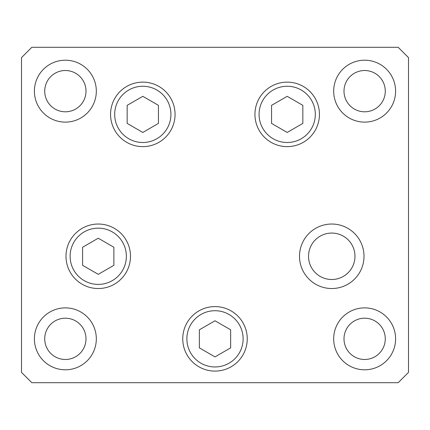 <?xml version="1.0" encoding="UTF-8"?>
<svg xmlns="http://www.w3.org/2000/svg" width="430" height="430" viewBox="0 0 430 430"><rect width="100%" height="100%" fill="white"/><g stroke="black" fill="none" stroke-linecap="round" stroke-linejoin="round"><path stroke-width="0.64" d="M287.192 96.32L271.556 105.35L271.556 123.41L287.192 132.44L302.833 123.41L302.833 105.35L287.192 96.32M142.808 132.44L158.444 123.41L158.444 105.35L142.808 96.32L127.167 105.35L127.167 123.41L142.808 132.44M98.244 238.22L82.603 247.25L82.603 265.31L98.244 274.34L113.885 265.31L113.885 247.25L98.244 238.22M198.875 366.769A32.25 32.25 0 0 1 187.072 322.715A32.25 32.25 0 0 1 231.125 310.911A32.25 32.25 0 0 1 242.928 354.965A32.25 32.25 0 0 1 198.875 366.769A32.25 32.25 0 0 0 242.928 354.965A32.25 32.25 0 0 0 231.125 310.911M199.359 329.81L199.359 347.87L215 356.9L230.641 347.87L230.641 329.81L215 320.78L199.359 329.81M308.536 256.28A23.22 23.22 0 0 0 331.756 279.5A23.22 23.22 0 0 0 354.976 256.28A23.22 23.22 0 0 0 331.756 233.06A23.22 23.22 0 0 0 308.536 256.28M175.058 114.38A32.25 32.25 0 0 1 142.808 146.63A32.25 32.25 0 0 1 110.558 114.38A32.25 32.25 0 0 1 142.808 82.13A32.25 32.25 0 0 1 175.058 114.38M319.442 114.38A32.25 32.25 0 0 1 287.192 146.63A32.25 32.25 0 0 1 254.942 114.38A32.25 32.25 0 0 1 287.192 82.13A32.25 32.25 0 0 1 319.442 114.38M364.006 256.28A32.25 32.25 0 0 1 331.756 288.53A32.25 32.25 0 0 1 299.506 256.28A32.25 32.25 0 0 1 331.756 224.03A32.25 32.25 0 0 1 364.006 256.28M247.25 338.84A32.25 32.25 0 0 1 215 371.09A32.25 32.25 0 0 1 182.75 338.84A32.25 32.25 0 0 1 215 306.59A32.25 32.25 0 0 1 247.25 338.84M130.494 256.28A32.25 32.25 0 0 1 98.244 288.53A32.25 32.25 0 0 1 65.994 256.28A32.25 32.25 0 0 1 98.244 224.03A32.25 32.25 0 0 1 130.494 256.28M34.4 91.16A30.96 30.96 0 0 0 65.36 122.12A30.96 30.96 0 0 0 96.32 91.16A30.96 30.96 0 0 0 65.36 60.2A30.96 30.96 0 0 0 34.4 91.16M333.68 338.84A30.96 30.96 0 0 0 364.64 369.8A30.96 30.96 0 0 0 395.6 338.84A30.96 30.96 0 0 0 364.64 307.88A30.96 30.96 0 0 0 333.68 338.84M34.4 338.84A30.96 30.96 0 0 0 65.36 369.8A30.96 30.96 0 0 0 96.32 338.84A30.96 30.96 0 0 0 65.36 307.88A30.96 30.96 0 0 0 34.4 338.84M333.68 91.16A30.96 30.96 0 0 0 364.64 122.12A30.96 30.96 0 0 0 395.6 91.16A30.96 30.96 0 0 0 364.64 60.2A30.96 30.96 0 0 0 333.68 91.16M385.28 91.16A20.64 20.64 0 0 1 364.64 111.8A20.64 20.64 0 0 1 344 91.16A20.64 20.64 0 0 1 364.64 70.52A20.64 20.64 0 0 1 385.28 91.16M44.72 338.84A20.64 20.64 0 0 0 65.36 359.48A20.64 20.64 0 0 0 86 338.84A20.64 20.64 0 0 0 65.36 318.2A20.64 20.64 0 0 0 44.72 338.84M344 338.84A20.64 20.64 0 0 0 364.64 359.48A20.64 20.64 0 0 0 385.28 338.84A20.64 20.64 0 0 0 364.64 318.2A20.64 20.64 0 0 0 344 338.84M86 91.16A20.64 20.64 0 0 1 65.36 111.8A20.64 20.64 0 0 1 44.72 91.16A20.64 20.64 0 0 1 65.36 70.52A20.64 20.64 0 0 1 86 91.16M21.5 372.38L31.82 382.7L398.18 382.7L408.5 372.38L408.5 57.62L398.18 47.3L31.82 47.3L21.5 57.62L21.5 372.38M315.314 114.38A28.122 28.122 0 0 0 287.192 86.258A28.122 28.122 0 0 0 259.07 114.38A28.122 28.122 0 0 0 287.192 142.502A28.122 28.122 0 0 0 315.314 114.38M114.686 114.38A28.122 28.122 0 0 0 142.808 142.502A28.122 28.122 0 0 0 170.93 114.38A28.122 28.122 0 0 0 142.808 86.258A28.122 28.122 0 0 0 114.686 114.38M126.366 256.28A28.122 28.122 0 0 0 98.244 228.158A28.122 28.122 0 0 0 70.122 256.28A28.122 28.122 0 0 0 98.244 284.402A28.122 28.122 0 0 0 126.366 256.28M229.061 314.486A28.122 28.122 0 0 0 190.646 324.779A28.122 28.122 0 0 0 200.939 363.194A28.122 28.122 0 0 0 239.354 352.901A28.122 28.122 0 0 0 229.061 314.486"/></g></svg>
